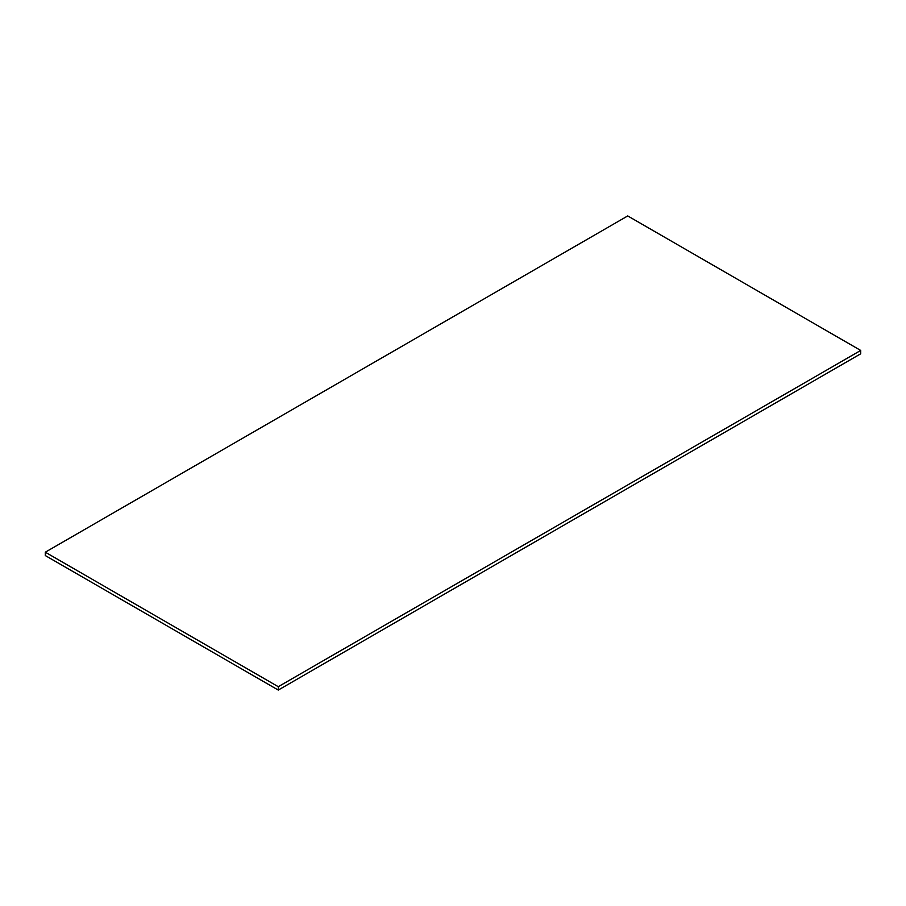 <?xml version="1.0" encoding="UTF-8"?>
<svg xmlns="http://www.w3.org/2000/svg" width="906" height="906" viewBox="0 0 906 906"><rect width="100%" height="100%" fill="white"/><g stroke="black" fill="none" stroke-linecap="round" stroke-linejoin="round"><path stroke-width="1.36" d="M45.3 555.559L45.3 552.196L278.267 686.703L278.267 690.066L45.3 555.559M278.267 686.703L860.7 350.441L860.7 353.804L278.267 690.066M860.7 350.441L627.733 215.934L45.3 552.196"/></g></svg>
